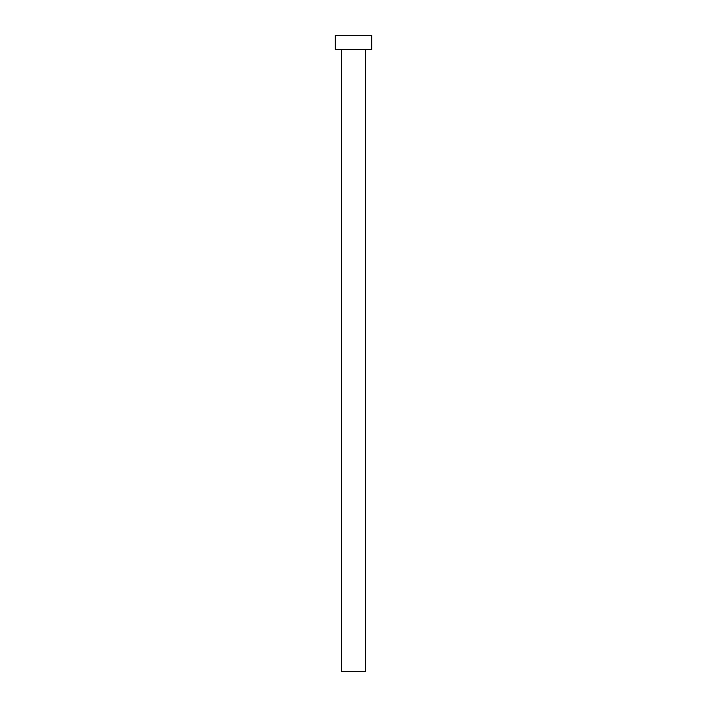 <?xml version="1.0" encoding="UTF-8"?>
<svg xmlns="http://www.w3.org/2000/svg" width="707" height="707" viewBox="0 0 707 707"><rect width="100%" height="100%" fill="white"/><g stroke="black" fill="none" stroke-linecap="round" stroke-linejoin="round"><path stroke-width="0.53" stroke-dasharray="3.54 2.65" d="M365.616 49.49L335.321 49.49L365.616 49.49M335.321 35.35L371.679 35.35L335.321 35.35M365.616 671.65L341.384 671.65L365.616 671.65"/><path stroke-width="1.06" d="M341.384 49.49L341.384 671.65L365.616 671.65L365.616 49.49L365.616 671.65L341.384 671.65L341.384 49.49M335.321 35.35L335.321 49.49L371.679 49.49L371.679 35.35L335.321 35.35L335.321 49.49L371.679 49.49L371.679 35.35L335.321 35.35"/></g></svg>
